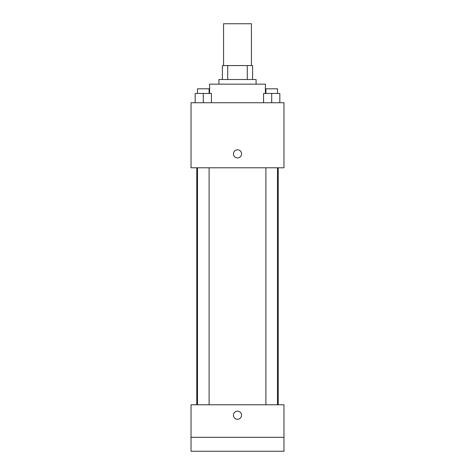 <?xml version="1.0" encoding="UTF-8"?>
<svg xmlns="http://www.w3.org/2000/svg" width="475" height="475" viewBox="0 0 475 475"><rect width="100%" height="100%" fill="white"/><g stroke="black" fill="none" stroke-linecap="round" stroke-linejoin="round"><path stroke-width="0.71" d="M251.441 65.568L251.441 23.75L223.559 23.75L223.559 65.568M227.721 79.509L227.721 65.568L222.401 65.568L222.401 79.509L222.401 65.568M227.721 65.568L252.599 65.568L252.599 79.509M247.279 79.509L247.279 65.568M218.916 84.158L218.916 79.509L256.084 79.509L256.084 84.158M265.382 93.45L265.382 84.158L209.618 84.158L209.618 93.45M191.033 102.742L283.967 102.742L283.967 167.8L191.033 167.8L191.033 102.742M237.5 157.926A4.067 4.067 0 0 1 233.979 151.828A4.067 4.067 0 0 1 241.021 151.828A4.067 4.067 0 0 1 237.5 157.926M191.033 404.783L283.967 404.783L283.967 451.25L191.033 451.25L191.033 404.783M237.5 419.294A4.067 4.067 0 0 1 233.979 413.197A4.067 4.067 0 0 1 241.021 413.197A4.067 4.067 0 0 1 237.5 419.294M191.033 437.309L283.967 437.309M263.566 102.742L263.566 93.45L279.834 93.45L279.834 102.742L279.834 93.45M271.7 102.742L271.7 93.45M277.507 93.45L277.507 88.807L265.893 88.807L265.893 93.45M195.166 102.742L195.166 93.45L211.434 93.45L211.434 102.742L211.434 93.45M203.3 102.742L203.3 93.45M209.107 93.45L209.107 88.807L197.493 88.807L197.493 93.45M278.207 404.783L278.207 167.8M196.792 404.783L196.792 167.8M265.893 167.8L265.893 404.783M277.507 167.8L277.507 404.783M209.107 404.783L209.107 167.8M197.493 404.783L197.493 167.8"/></g></svg>
